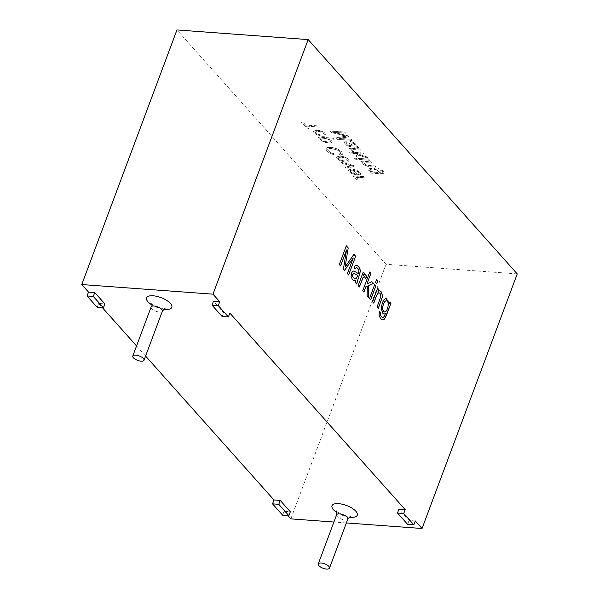 <?xml version="1.0" encoding="UTF-8"?>
<svg xmlns="http://www.w3.org/2000/svg" width="599" height="599" viewBox="0 0 599 599"><rect width="100%" height="100%" fill="white"/><g stroke="black" fill="none" stroke-linecap="round" stroke-linejoin="round"><path stroke-width="0.45" stroke-dasharray="3 2.25" d="M375.85 166.971L374.892 165.893L366.753 165.182L364.499 163.894L364.155 162.756L372.196 162.876L371.245 161.812L360.74 161.041L361.601 162.007L363.099 162.119L362.552 162.733L363.046 162.247C360.748 165.698 371.612 167.443 375.798 167.099L374.847 166.028L366.708 165.317L364.447 164.029L364.102 162.883L372.151 163.003L371.2 161.94L360.695 161.168L361.556 162.134L363.099 162.119C360.793 165.564 371.657 167.316 375.85 166.971L375.798 167.099M369.725 160.292L368.774 159.222L358.269 158.45L359.22 159.521L369.725 160.292L368.774 159.222M368.819 159.094L358.314 158.323L359.22 159.521M359.265 159.386L369.77 160.158M357.266 159.371L356.315 158.308L354.279 158.158L355.229 159.222L357.266 159.371L356.315 158.308M356.36 158.181L354.323 158.031L355.229 159.222M355.282 159.094L357.311 159.244M364.274 154.183L363.323 153.112L348.828 152.049L349.779 153.119L358.052 153.726L356.046 155.965L357.289 157.35L359.026 155.208L368.011 158.368L366.828 157.043L359.572 154.542L360.119 153.876L364.274 154.183L363.323 153.112M363.368 152.985L348.873 151.921L349.831 152.985L358.097 153.591L356.098 155.83L357.333 157.223L359.071 155.081L368.056 158.233L366.88 156.916L359.625 154.415L360.119 153.876M360.171 153.748L364.319 154.048M360.62 150.087L359.67 149.016L349.165 148.245L350.033 149.218L351.62 149.331L350.759 149.885L351.014 150.574L352.586 151.727L353.889 151.465L352.804 150.648L352.586 150.035L353.208 149.713L360.62 150.087L359.714 148.889L349.21 148.118L350.078 149.091L351.665 149.203L350.812 149.757L351.066 150.446L352.631 151.599L353.934 151.33L352.848 150.514L352.639 149.907L353.26 149.585L360.673 149.96M350.61 145.669L348.356 145.228L346.664 143.955L346.11 142.862L347.165 142.442L345.982 141.364L344.612 141.708L344.395 142.577L345.316 144L348.274 146.141L358.546 147.571L357.558 146.47L356.038 146.149L356.225 145.093L355.507 143.925L353.23 142.255L350.557 141.529L348.805 142.12L350.557 145.804L348.311 145.362L346.611 144.082L346.057 142.989L347.113 142.569L345.93 141.499L344.56 141.836L344.35 142.712L346.761 145.467L349.726 146.703L358.494 147.706L357.513 146.598L355.993 146.276L356.173 145.22L355.454 144.052L353.185 142.382L350.512 141.656L348.76 142.248L350.557 145.804M351.987 145.767L350.812 142.757L353.013 143.079L354.346 144.082L354.863 145.347L351.942 145.901L350.767 142.884L352.968 143.213L354.848 145.287L354.241 145.909L351.942 145.901M370.579 172.07L371.447 173.036L383.719 173.65L384.491 172.819L383.637 171.254L381.151 169.352L378.014 168.499L382.155 171.142L382.709 172.302L379.624 172.632L379.901 172.265L374.412 168.297L368.078 168.678L368.677 170.183L371.874 172.16L370.579 172.07L371.395 173.163L380.477 173.83L383.674 173.785L384.393 173.223L383.592 171.381L381.106 169.48L377.962 168.626L382.11 171.269L382.664 172.4L381.78 172.856L379.579 172.767L379.856 172.392L374.36 168.424L368.033 168.806L368.625 170.311L371.822 172.295L370.534 172.198M333.306 132.214L345.653 133.12L344.657 132.012L330.161 130.941L331.704 132.671L346.327 136.078L336.241 137.755L337.619 139.297L352.107 140.361L351.119 139.253L338.982 138.362L348.843 136.699L347.907 135.651L333.254 132.349L345.601 133.255L344.612 132.139L330.116 131.076L331.651 132.798L346.282 136.213L336.189 137.882L337.566 139.425L352.062 140.495L351.066 139.38L338.937 138.489L348.79 136.827L347.862 135.778L333.254 132.349M357.745 179.004L356.45 177.581L357.064 177.252L364.484 177.626L363.526 176.555L353.021 175.784L353.882 176.75L355.484 176.87L354.63 177.424L356.442 179.266L357.745 179.004L356.398 177.708L357.019 177.379L364.432 177.753L363.473 176.683L352.968 175.911L353.837 176.877L355.432 176.997L354.578 177.551L356.39 179.393L357.7 179.131M357.581 174.893L353.343 170.153L356.517 170.94L358.621 172.34L359.018 173.313L357.947 173.867L359.168 174.983L360.815 174.189L360.081 172.445L356.697 170.131L351.98 169.023L348.386 169.884L349.052 171.576L352.347 173.77L357.528 175.028L353.298 170.281L356.465 171.067L358.576 172.475L358.973 173.448L357.903 173.995L359.123 175.118L360.763 174.324L360.036 172.572L356.645 170.258L351.927 169.15L348.341 170.011L349.007 171.711L352.294 173.897L357.528 175.028M517.236 273.908L386.018 264.279L176.952 29.95M306.538 126.09L319.334 127.025L318.309 125.872L305.505 124.929L302.929 122.039L301.23 121.919L307.422 128.852L309.114 128.98L306.538 126.09L319.289 127.153L318.256 126L305.46 125.064L302.877 122.166L301.185 122.046L307.369 128.98L309.069 129.107L306.486 126.217M317.253 130.193L313.741 131.009C312.289 134.041 324.972 138.099 326.081 135.359C325.527 132.656 322.584 130.934 317.253 130.193L313.689 131.136C312.236 134.169 324.928 138.227 326.036 135.486C325.482 132.783 322.539 131.061 317.208 130.327M328.821 138.788L333.92 139.163L332.962 138.084L318.436 137.021L319.297 137.987L320.66 138.092L320.166 138.788L320.72 139.829L322.704 141.319L328.537 142.921L331.127 142.787L332.19 141.911L331.629 140.555L328.821 138.788L333.868 139.29L332.909 138.219L318.391 137.149L319.252 138.122L320.607 138.219L320.121 138.916L320.675 139.956L325.444 142.532L328.492 143.049L331.075 142.914L332.101 142.21L331.584 140.683L328.769 138.916M334.152 154.639L333.568 153.531L330.491 152.475L328.462 150.963L327.773 149.293L329.053 148.537L331.584 148.47L338.053 150.199L340.052 151.734L340.599 153.314L338.675 154.025L340.18 155.216L342.65 154.093L341.797 151.944L338.779 149.57L334.826 148.02L330.521 147.272L327.039 147.504L325.819 148.807L326.837 150.866L329.922 153.164L334.107 154.767L333.523 153.658L330.438 152.61L328.417 151.09L327.72 149.428L329.008 148.664L331.539 148.597L338.008 150.327L340.007 151.861L340.554 153.441L338.622 154.16L340.135 155.343L342.598 154.22L341.744 152.079L338.734 149.698L334.774 148.148L330.476 147.399L326.994 147.631L325.841 148.537L326.784 150.993L329.869 153.292L334.107 154.767M340.322 156.047L336.81 156.863C335.32 159.851 347.974 163.961 349.15 161.221C348.611 158.518 345.668 156.796 340.322 156.047L336.765 156.99C335.268 159.978 347.929 164.089 349.097 161.348C348.566 158.653 345.623 156.923 340.277 156.182M346.11 168.042L354.473 166.41L353.567 165.399L340.913 162.209L341.932 163.355L351.913 165.743L345.121 166.934L346.065 168.169L354.428 166.537L353.522 165.526L340.861 162.344L341.879 163.482L351.868 165.871L345.076 167.061L346.065 168.169M282.638 515.185L284.091 511.306L290.335 511.771M284.091 511.306L287.894 515.574M346.372 522.942L333.905 522.029M415.302 520.943L409.057 520.486L398.941 509.143M229.836 313.067L223.592 312.611L213.476 301.275M97.18 307.317L98.625 303.438L104.877 303.895M98.625 303.438L102.429 307.699M136.557 345.952L145.587 356.068M341.318 157.155C344.867 157.544 346.896 158.608 347.398 160.337C346.918 162.052 338.008 160.053 338.585 157.732L341.265 157.282C344.822 157.672 346.843 158.735 347.345 160.465C346.873 162.179 337.963 160.18 338.54 157.859L341.265 157.282M372.496 168.911C375.902 169.24 377.864 170.236 378.366 171.891C378.014 173.493 369.381 171.673 369.905 169.472L372.443 169.045C375.858 169.375 377.819 170.363 378.321 172.018C377.962 173.62 369.336 171.801 369.853 169.599L372.443 169.045M355.117 173.673L352.744 173.111L350.512 171.696L350.123 170.67L351.935 170.101L355.065 173.8L352.699 173.246L350.467 171.823L350.078 170.797L351.883 170.228L355.065 173.8M318.249 131.301C321.798 131.69 323.827 132.753 324.329 134.476C323.812 136.317 314.61 133.929 315.516 131.87L318.249 131.301M318.196 131.428C321.753 131.825 323.774 132.881 324.284 134.603C323.76 136.445 314.557 134.056 315.471 131.997L318.196 131.428M324.613 138.376C328.499 138.953 330.438 139.911 330.423 141.259C330.176 142.809 321.349 141.289 321.738 139.005L324.561 138.511C328.454 139.08 330.393 140.046 330.378 141.386C330.131 142.936 321.304 141.416 321.693 139.133L324.561 138.511M384.565 311.997C387.381 312.304 390.031 301.402 386.355 300.81M382.694 319.926L380.612 318.69L378.98 315.299L379.504 311.218M389.245 303.648L389.912 302.031M384.101 314.011L382.709 313.217L381.189 308.657L382.199 302.907L383.907 299.74L386.288 298.399M382.671 317.605L384.154 316.504L385.337 313.659M378.321 308.238L377.071 306.905L380.807 296.363L380.043 293.33L378.987 292.709M377.939 291.346L379.511 290.747M372.571 301.791L377.58 288.209M373.761 303.131L372.503 301.784M370.691 299.687L369.478 298.392L374.6 284.862M376.711 283.574L375.498 282.286L376.524 279.703M363.87 292.042L362.665 290.755L369.71 272.066M368.527 297.261L367.045 295.666L367.299 286.082M371.837 281.702L366.858 284.038M359.303 286.928L358.097 285.641L363.219 272.111M365.682 278.4L364.334 276.641M363.481 275.338L365.195 274.29M354.458 280.849L352.429 279.726L351.036 276.611L351.463 273.114L352.377 271.557L353.852 270.928M355.469 282.631L355.784 280.624M357.67 275.39L354.002 273.331M354.825 279.052L356.233 278.355L357.603 275.383M356.69 284.001L355.409 282.623M354.016 267.229L355.357 265.484L356.457 265.2M355.087 268.846L353.957 267.229M358.292 273.601L358.906 270.673L357.835 268.352L356.592 267.513M339.334 264.541L346.274 245.8M340.576 265.934L339.266 264.533M407.605 524.357L409.057 520.486M222.139 316.489L223.592 312.611M290.837 518.869L386.018 264.279M344.994 267.117L353.867 254.313M348.603 274.934L347.345 273.586L353.208 257.914M344.522 270.359L343.332 269.093L346.477 249.97M349.105 517.079A13.5 5.294 20.5 0 1 336.923 512.527M163.639 309.211A13.5 5.294 20.5 0 1 151.457 304.659M347.839 519.019A5.997 2.351 20.5 0 1 344.919 519.939A5.997 2.351 20.5 0 1 338.967 517.948A5.997 2.351 20.5 0 1 336.601 514.818M162.381 311.151A5.997 2.351 20.5 0 1 159.454 312.072A5.997 2.351 20.5 0 1 153.501 310.072A5.997 2.351 20.5 0 1 151.135 306.943M151 303.101C149.203 302.488 158.129 308.463 163.377 308.373L165.01 308.335M336.466 510.969C334.669 510.355 343.594 516.338 348.843 516.241L350.467 516.203"/><path stroke-width="0.9" d="M413.857 524.821L407.605 524.357L397.489 513.021L403.733 513.478L413.857 524.821L415.302 520.943L422.048 528.498L517.236 273.908L308.163 39.586L176.952 29.95L81.764 284.54L88.51 292.102L94.762 292.559L104.877 303.895L103.425 307.774L93.309 296.438L87.057 295.973L97.18 307.317L103.425 307.774M287.894 515.574L290.837 518.869L333.905 522.029M422.048 528.498L346.372 522.942M397.489 513.021L398.941 509.143L405.186 509.607L229.836 313.067L228.391 316.946L222.139 316.489L212.024 305.153L218.276 305.61L228.391 316.946M212.024 305.153L213.476 301.275L219.721 301.731L212.982 294.176L81.764 284.54M102.429 307.699L136.557 345.952M145.587 356.068L273.975 499.97L280.22 500.427L290.335 511.771L288.89 515.642L278.775 504.306L272.523 503.849L282.638 515.185L288.89 515.642M141.094 361.182A5.997 2.351 20.5 0 1 135.142 359.183A5.997 2.351 20.5 0 1 132.776 356.053A5.997 2.351 20.5 0 1 139.223 355.948A5.997 2.351 20.5 0 1 144.015 360.254A5.997 2.351 20.5 0 1 141.094 361.182M326.56 569.05A5.997 2.351 20.5 0 1 320.6 567.058A5.997 2.351 20.5 0 1 318.241 563.929A5.997 2.351 20.5 0 1 324.688 563.824A5.997 2.351 20.5 0 1 329.48 568.129A5.997 2.351 20.5 0 1 326.56 569.05M386.355 300.81L386.325 300.81C385.194 300.833 384.244 301.941 383.487 304.127C382.02 308.171 382.364 310.791 384.536 311.997L384.565 311.997M389.867 301.978L390.952 303.191L386.565 314.924L384.543 319.035L382.694 319.926M379.466 311.158L380.507 312.768L380.343 314.745L381.331 316.774L382.933 317.597L384.214 316.512L385.397 313.666L384.131 314.011L382.768 313.225L381.256 308.665L382.259 302.914L383.974 299.74L385.981 298.407L389.305 303.656L386.288 298.399M383.547 304.127C382.08 308.178 382.432 310.799 384.595 311.997C387.441 312.386 390.114 301.327 386.385 300.818C385.254 300.84 384.311 301.948 383.547 304.127L383.487 304.127M379.511 290.747L381.031 291.646L382.417 295.464L382.155 297.576L378.276 308.193M377.999 291.354L378.725 289.422L377.647 288.209L372.571 301.791L373.761 303.131L376.539 295.704L378.418 292.799L380.103 293.338L380.867 296.37L377.13 306.905L378.321 308.238L382.214 297.576L382.476 295.472L381.091 291.653L379.549 290.747L377.999 291.354L378.725 289.422M377.58 288.209L378.658 289.414M374.555 284.81L375.745 286.15L370.669 299.732M375.813 286.157L374.615 284.817L369.538 298.399L370.736 299.74L375.745 286.15M376.479 279.658L377.677 280.998L376.696 283.627M377.737 280.998L376.546 279.658L375.558 282.286L376.756 283.627L377.677 280.998M367.359 286.09L367.105 295.674L368.587 297.329L368.804 285.461L373.394 283.447L371.837 281.702L366.925 284.046L370.923 273.354L369.733 272.021L362.724 290.762L363.915 292.095L365.922 286.726L367.359 286.09L365.862 286.719L363.855 292.087M371.777 281.702L373.327 283.439L368.737 285.453L368.527 297.329M369.665 272.021L370.856 273.354L366.925 284.046M364.334 276.641L363.151 277.404L359.303 286.928M365.195 274.29L366.858 276.813L365.637 278.46M363.174 272.058L364.252 273.271L363.481 275.338L364.319 273.271L363.241 272.066L358.157 285.641L359.348 286.981L363.211 277.412L364.364 276.641L365.697 278.468L366.858 276.813M358.352 273.608L353.882 270.935L358.352 273.608L358.966 270.673L357.895 268.359L356.427 267.528L355.087 268.846L354.016 267.229L355.417 265.492L356.989 265.312L358.771 266.637L360.546 270.658L356.69 284.001L355.469 282.631L355.843 280.632L354.458 280.849M355.843 280.632L353.994 280.759L352.489 279.733L351.104 276.618L351.523 273.114L352.437 271.557L353.912 270.935M354.002 273.331L352.759 274.477L352.549 276.431L354.825 279.052M352.609 276.431L354.9 279.059L356.3 278.363L357.363 276.259L357.67 275.39L354.031 273.331L352.818 274.484L352.549 276.431M356.457 265.2L358.711 266.63L360.486 270.651L356.63 283.933M356.592 267.513L355.05 268.801M345.054 267.124L348.206 247.964L345.054 267.124L353.934 254.313L355.656 256.245L348.588 274.978M348.266 247.971L346.334 245.807L339.334 264.541L340.576 265.934L346.544 249.978L343.399 269.093L344.56 270.404L353.268 257.922L347.405 273.593L348.648 274.986L355.656 256.245M346.274 245.8L348.206 247.964M272.523 503.849L273.975 499.97M278.775 504.306L280.22 500.427M403.733 513.478L405.186 509.607M87.057 295.973L88.51 292.102M93.309 296.438L94.762 292.559M218.276 305.61L219.721 301.731M389.305 303.656L389.934 301.986L391.012 303.191L384.61 319.035L382.724 319.933L380.679 318.698L379.04 315.306L379.526 311.166L380.567 312.775L380.41 314.752L381.391 316.774L382.641 317.605M385.397 313.666L384.161 314.018M363.541 275.345L365.233 274.29L366.925 276.813M308.163 39.586L212.982 294.176M353.867 254.313L355.589 256.245M353.268 257.922L344.5 270.396M346.544 249.978L340.509 265.926M378.987 292.709L378.358 292.791L376.479 295.704L373.716 303.079M336.923 512.527A13.5 5.294 20.5 0 1 335.65 503.699A13.5 5.294 20.5 0 1 354.908 510.303A13.5 5.294 20.5 0 1 350.707 517.259A13.5 5.294 20.5 0 1 349.105 517.079M151.457 304.659A13.5 5.294 20.5 0 1 150.184 295.824A13.5 5.294 20.5 0 1 169.442 302.435A13.5 5.294 20.5 0 1 165.242 309.391A13.5 5.294 20.5 0 1 163.639 309.211M318.241 563.929L336.601 514.818A5.997 2.351 20.5 0 1 343.047 514.713A5.997 2.351 20.5 0 1 347.839 519.019L329.48 568.129M132.776 356.053L151.135 306.943A5.997 2.351 20.5 0 1 157.582 306.845A5.997 2.351 20.5 0 1 162.381 311.151L144.015 360.254M151.135 306.943L151 303.101M162.381 311.151L165.01 308.335M336.601 514.818L336.466 510.969M347.839 519.019L350.467 516.203"/></g></svg>
